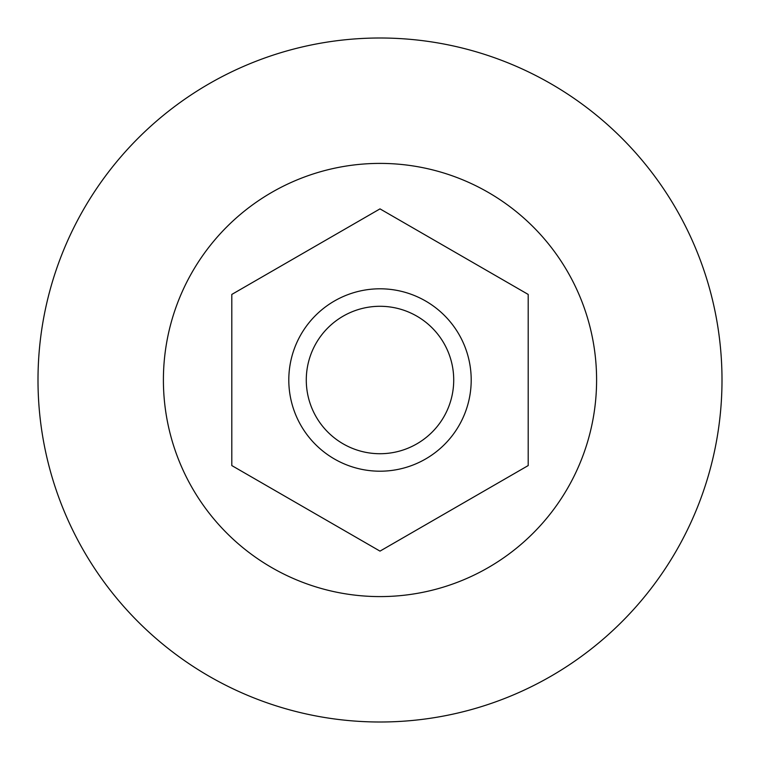 <?xml version="1.0" encoding="UTF-8"?>
<svg xmlns="http://www.w3.org/2000/svg" width="760" height="760" viewBox="0 0 760 760"><rect width="100%" height="100%" fill="white"/><g stroke="black" fill="none" stroke-linecap="round" stroke-linejoin="round"><path stroke-width="1.14" d="M380 163.4A216.6 216.6 0 0 1 567.577 488.3A216.6 216.6 0 0 1 192.423 488.3A216.6 216.6 0 0 1 380 163.4M380 38A342 342 0 0 1 676.181 551A342 342 0 0 1 83.819 551A342 342 0 0 1 380 38M380 288.8A91.2 91.2 0 0 1 458.983 425.6A91.2 91.2 0 0 1 301.017 425.6A91.2 91.2 0 0 1 380 288.8M380 306.29A73.71 73.71 0 0 1 443.84 416.86A73.71 73.71 0 0 1 316.16 416.86A73.71 73.71 0 0 1 380 306.29M231.8 294.433L231.8 465.566L380 551.123L528.2 465.566L528.2 294.433L380 208.876L231.8 294.433"/></g></svg>
